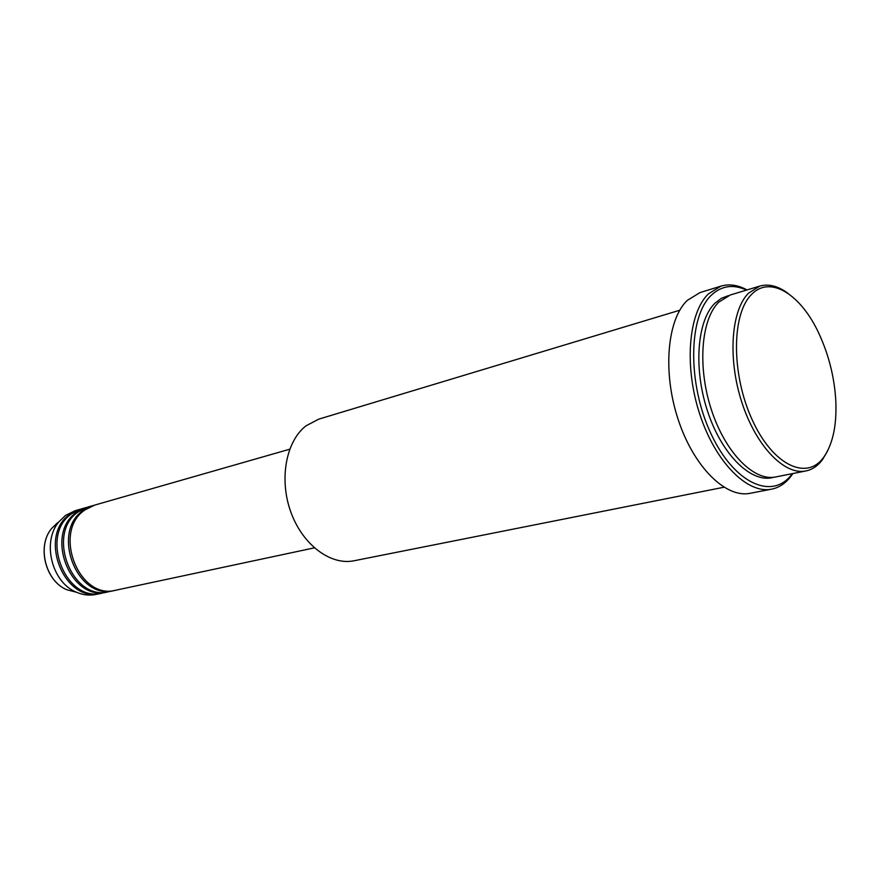 <?xml version="1.0" encoding="UTF-8"?>
<svg xmlns="http://www.w3.org/2000/svg" width="880" height="880" viewBox="0 0 880 880"><rect width="100%" height="100%" fill="white"/><g stroke="black" fill="none" stroke-linecap="round" stroke-linejoin="round"><path stroke-width="1.32" d="M289.707 449.207L94.765 505.076L85.206 509.784C51.887 531.113 78.881 600.787 116.006 590.161L314.325 547.866M93.94 505.329L83.545 510.257C50.237 531.575 77.198 601.139 114.312 590.513L115.159 590.326M93.104 505.56L88.143 506.979L78.595 511.665C45.32 532.928 72.193 602.195 109.263 591.591L114.312 590.513M87.318 507.232L76.956 512.138C43.681 533.368 70.532 602.547 107.591 591.954L108.427 591.756M86.493 507.452L81.587 508.86L72.05 513.535C38.819 534.71 65.582 603.592 102.597 593.01L107.591 591.954M80.773 509.102L70.433 513.997C37.213 535.15 63.932 603.933 100.936 593.373L101.761 593.175M823.625 457.369C832.909 444.081 836.957 424.985 835.769 400.081C834.339 377.256 828.894 355.443 819.434 334.631C801.427 294.602 770.011 274.483 751.311 294.723C731.489 314.347 731.335 374.572 752.169 419.727C772.706 465.19 806.641 481.14 823.625 457.369M827.409 451.308L822.448 459.701C817.839 465.861 812.317 469.612 805.904 470.954C784.641 475.585 756.151 446.358 741.972 402.721C727.639 359.183 730.972 310.805 748.385 293.282L759.77 286.099C768.724 283.602 778.129 286.011 787.974 293.337M679.734 310.244L318.736 419.144L305.965 425.865C285.989 441.298 278.916 479.226 290.807 511.951C302.533 544.764 330.627 565.686 354.079 560.758L723.921 487.245M746.504 290.103C733.172 283.943 721.402 285.692 711.194 295.328C688.314 316.943 687.478 383.735 710.908 433.565C734.03 483.747 772.574 500.676 791.967 474.111L792.319 473.649M792.869 473.539L790.856 476.377C785.488 483.384 779.086 487.641 771.628 489.159C747.472 494.285 715.418 462.264 699.776 414.238C683.969 366.311 688.38 313.115 708.356 293.92L720.951 286.132C729.234 283.712 737.924 284.977 747.043 289.938M759.77 286.099L730.257 294.998L718.707 302.181C700.986 319.605 697.312 367.29 711.502 410.102C725.527 453.002 754.116 481.646 775.676 476.96L805.904 470.954M720.951 286.132L700.051 292.578L687.324 300.344C667.128 319.473 662.453 372.119 678.15 419.452C693.66 466.906 725.791 498.454 750.145 493.295L771.628 489.159M79.959 509.322L75.108 510.719L65.582 515.372L58.949 521.763C41.635 541.805 51.843 582.703 76.549 592.262C83.05 595.045 89.529 595.76 95.997 594.418L100.936 593.373M773.674 477.268C752.246 483.846 722.854 456.236 708.158 413.006C693.286 369.886 696.762 321.013 714.813 303.347L721.237 298.375L728.343 295.669M57.585 522.731L51.755 528.33C36.597 545.886 45.474 581.471 67.111 589.842L76.395 592.229M58.949 521.763L51.755 528.33C36.52 545.985 45.364 581.416 67.111 589.842L76.549 592.262"/></g></svg>
